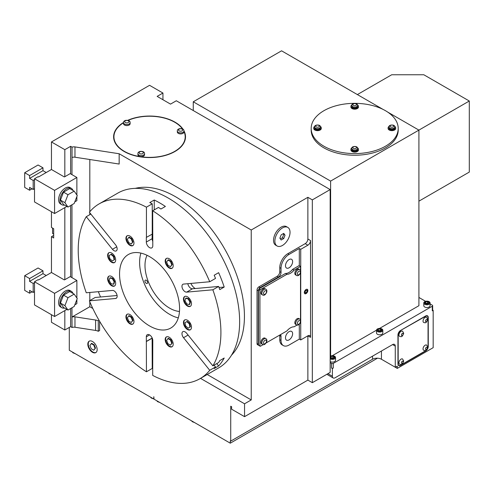 <?xml version="1.0" encoding="UTF-8"?>
<svg xmlns="http://www.w3.org/2000/svg" width="494" height="494" viewBox="0 0 494 494"><rect width="100%" height="100%" fill="white"/><g stroke="black" fill="none" stroke-linecap="round" stroke-linejoin="round"><path stroke-width="0.74" d="M162.94 99.732L162.94 93.039L149.565 85.314L51.456 141.957L64.831 149.676L70.63 146.329L70.63 173.882M70.63 146.329L72.05 147.15A3.785 2.186 180 0 1 74.971 146.916L119.159 153.751L251.236 230.006L307.873 197.31L312.332 199.885L330.165 189.585L176.321 100.764L170.523 104.111L157.141 96.386L162.94 93.039M330.165 189.585L330.165 372.383L312.332 382.683L312.332 199.885M332.394 368.524L333.289 368.005A1.26 0.729 180 0 1 331.505 368.005L332.394 368.524L332.394 376.249A3.785 2.186 -60 0 0 333.178 377.978A3.785 2.186 -60 0 0 335.074 377.793L392.6 344.577L395.274 346.121A3.785 2.186 120 0 0 394.49 344.392A3.785 2.186 120 0 0 392.6 344.577M430.089 303.915L432.287 305.187A1.26 0.729 180 0 1 432.658 305.7A1.26 0.729 180 0 1 432.287 306.218L333.289 363.374A1.26 0.729 180 0 1 331.505 363.374L330.165 362.602M330.165 361.571A3.155 1.822 0 0 0 333.604 361.966A3.155 1.822 0 0 0 335.55 360.28L335.55 357.551A3.155 1.822 180 0 1 333.604 359.231A3.155 1.822 180 0 1 330.165 358.835M423.784 302.97L423.784 305.7A3.155 1.822 0 0 0 424.704 306.99A3.155 1.822 0 0 0 428.144 307.385A3.155 1.822 0 0 0 430.089 305.7L430.089 302.97A3.155 1.822 180 0 1 429.169 304.255A3.155 1.822 180 0 1 424.704 304.255A3.155 1.822 180 0 1 423.784 302.97A3.155 1.822 180 0 1 426.933 301.149A3.155 1.822 180 0 1 430.089 302.97M387.716 112.101L418.912 130.113L418.912 305.7L379.522 328.442M376.514 330.177L332.252 355.729M418.912 297.462L425.593 301.321M376.514 330.258L376.514 332.993A3.155 1.822 0 0 0 377.435 334.277A3.155 1.822 0 0 0 380.874 334.673A3.155 1.822 0 0 0 382.819 332.993L382.819 330.258A3.155 1.822 180 0 1 380.874 331.943A3.155 1.822 180 0 1 377.435 331.548A3.155 1.822 180 0 1 376.514 330.258A3.155 1.822 180 0 1 377.435 328.973A3.155 1.822 180 0 1 380.874 328.578A3.155 1.822 180 0 1 382.819 330.258M381.436 359.243L397.281 368.394L397.281 366.079L395.274 367.233L395.274 346.121M397.281 368.394L433.176 347.671L433.176 310.337L432.658 310.034M432.658 305.7L432.658 310.337A1.26 0.729 180 0 1 432.287 310.85L433.176 310.337M400.628 365.43L425.6 351.018A3.785 2.186 120 0 0 428.273 346.38L428.273 317.543A3.785 2.186 120 0 0 427.489 315.814A3.785 2.186 120 0 0 425.6 315.999L400.628 330.418A3.785 2.186 120 0 0 397.948 335.049L397.948 363.887A3.785 2.186 120 0 0 398.732 365.622A3.785 2.186 120 0 0 400.628 365.43L400.393 365.301M357.372 94.582L391.705 74.761L423.815 74.761L469.3 101.017L330.616 181.088L330.616 356.051M330.616 181.088L193.265 101.789L193.265 110.545M193.265 101.789L281.561 50.814L383.035 109.396M398.207 128.465L398.207 130.113A43.515 25.126 180 0 1 354.692 155.233A43.515 25.126 180 0 1 311.177 130.113L311.177 128.465A43.515 25.126 0 0 0 323.922 146.23A43.515 25.126 0 0 0 371.346 151.677A43.515 25.126 0 0 0 398.207 128.465A43.515 25.126 0 0 0 385.462 110.699A43.515 25.126 0 0 0 338.044 105.253A43.515 25.126 0 0 0 311.177 128.465M351.994 104.845A3.785 2.186 0 0 0 350.913 106.377L350.913 106.994A3.785 2.186 0 0 0 352.018 108.538A3.785 2.186 0 0 0 356.143 109.007A3.785 2.186 0 0 0 358.477 106.994L358.477 106.377A3.785 2.186 0 0 0 357.397 104.845M389.186 126.316A3.785 2.186 0 0 0 388.099 127.847L388.099 128.465A3.785 2.186 0 0 0 389.21 130.008A3.785 2.186 0 0 0 393.335 130.484A3.785 2.186 0 0 0 395.669 128.465L395.669 127.847A3.785 2.186 0 0 0 394.589 126.316M351.994 147.786A3.785 2.186 0 0 0 350.913 149.318L350.913 149.935A3.785 2.186 0 0 0 352.018 151.479A3.785 2.186 0 0 0 356.143 151.954A3.785 2.186 0 0 0 358.477 149.935L358.477 149.318A3.785 2.186 0 0 0 357.397 147.786M314.802 126.316A3.785 2.186 0 0 0 313.721 127.847L313.721 128.465A3.785 2.186 0 0 0 314.826 130.008A3.785 2.186 0 0 0 318.951 130.484A3.785 2.186 0 0 0 321.285 128.465L321.285 127.847A3.785 2.186 0 0 0 320.205 126.316M350.913 106.377A3.785 2.186 0 0 0 352.018 107.92A3.785 2.186 0 0 0 356.143 108.39A3.785 2.186 0 0 0 358.477 106.377M388.099 127.847A3.785 2.186 0 0 0 389.21 129.391A3.785 2.186 0 0 0 393.335 129.866A3.785 2.186 0 0 0 395.669 127.847M350.913 149.318A3.785 2.186 0 0 0 352.018 150.861A3.785 2.186 0 0 0 356.143 151.337A3.785 2.186 0 0 0 358.477 149.318M313.721 127.847A3.785 2.186 0 0 0 314.826 129.391A3.785 2.186 0 0 0 318.951 129.866A3.785 2.186 0 0 0 321.285 127.847M351.858 105.5L351.858 106.377A2.841 1.636 0 0 0 352.685 107.531A2.841 1.636 0 0 0 355.779 107.89A2.841 1.636 0 0 0 357.533 106.377L357.533 105.5C358.094 102.709 351.073 103.104 351.858 105.5A2.841 1.636 0 0 0 352.685 106.655A2.841 1.636 0 0 0 355.779 107.013A2.841 1.636 0 0 0 357.533 105.5M389.05 126.97L389.05 127.847A2.841 1.636 0 0 0 389.877 129.002A2.841 1.636 0 0 0 392.971 129.36A2.841 1.636 0 0 0 394.725 127.847L394.725 126.97C395.286 124.185 388.265 124.574 389.05 126.97A2.841 1.636 0 0 0 389.877 128.131A2.841 1.636 0 0 0 392.971 128.483A2.841 1.636 0 0 0 394.725 126.97M351.858 148.441L351.858 149.318A2.841 1.636 0 0 0 352.685 150.479A2.841 1.636 0 0 0 355.779 150.831A2.841 1.636 0 0 0 357.533 149.318L357.533 148.441C358.094 145.656 351.073 146.045 351.858 148.441A2.841 1.636 0 0 0 352.685 149.602A2.841 1.636 0 0 0 355.779 149.954A2.841 1.636 0 0 0 357.533 148.441M314.666 126.97L314.666 127.847A2.841 1.636 0 0 0 315.493 129.002A2.841 1.636 0 0 0 318.587 129.36A2.841 1.636 0 0 0 320.34 127.847L320.34 126.97C320.902 124.185 313.881 124.574 314.666 126.97A2.841 1.636 0 0 0 315.493 128.131A2.841 1.636 0 0 0 318.587 128.483A2.841 1.636 0 0 0 320.34 126.97M251.236 230.006L251.236 399.93L244.549 403.796L244.549 416.664L231.618 409.199L231.618 406.729L230.723 406.216L230.723 441.123L230.278 440.87L230.278 443.186L154.023 399.158L153.801 396.713L153.801 399.035L69.296 350.246L69.296 327.429M395.274 367.233L381.448 359.255A6.305 3.643 180 0 0 372.532 359.255L230.723 441.123M97.157 349.591A6.607 3.816 -120 0 0 94.268 342.941A6.607 3.816 -120 0 0 89.179 341.175A6.607 3.816 -120 0 0 89.179 348.801A6.607 3.816 -120 0 0 95.787 352.617A6.607 3.816 -120 0 0 97.157 349.591M244.549 403.796L200.521 378.373M99.615 321.285L99.615 330.523L98.275 331.295A6.305 3.643 180 0 0 95.595 330.437L74.971 327.244A3.785 2.186 180 0 0 72.05 327.479L70.63 326.658L64.831 330.004L51.456 322.279L51.456 314.715M89.408 341.058A6.607 3.816 -120 0 0 89.624 348.548A6.607 3.816 -120 0 0 96.003 352.475M377.484 358.199L230.278 443.186M93.767 350.215L95.503 348.122L94.218 344.806L91.643 343.318L89.908 345.411L91.192 348.727L93.767 350.215L95.058 348.381L93.767 345.065L91.192 343.577M94.218 344.806L93.767 345.065M95.503 348.122L95.058 348.381M400.628 330.677A3.47 2.001 120 0 0 398.17 334.926L398.17 363.757A3.47 2.001 120 0 0 398.893 365.35A3.47 2.001 120 0 0 400.628 365.177L425.6 350.759A3.47 2.001 120 0 0 428.051 346.51L428.051 317.673A3.47 2.001 120 0 0 427.335 316.086A3.47 2.001 120 0 0 425.6 316.259L400.412 330.554M423.037 348.894A2.995 1.729 -60 0 1 424.34 345.874A2.995 1.729 -60 0 1 426.649 345.071L427.779 347.152C426.236 351.203 425.569 350.752 423.654 350.265A2.995 1.729 -60 0 1 423.037 348.894M398.954 334.988A2.995 1.729 -60 0 1 400.264 331.974A2.995 1.729 -60 0 1 402.567 331.171L403.697 333.252C402.159 337.297 401.486 336.846 399.572 336.358A2.995 1.729 -60 0 1 398.954 334.988M423.037 321.088A2.995 1.729 -60 0 1 424.34 318.068A2.995 1.729 -60 0 1 426.649 317.265L427.779 319.346C426.236 323.397 425.569 322.946 423.654 322.459A2.995 1.729 -60 0 1 423.037 321.088M398.954 362.794A2.995 1.729 -60 0 1 400.264 359.78A2.995 1.729 -60 0 1 402.567 358.977L403.697 361.058C402.159 365.103 401.486 364.658 399.572 364.164A2.995 1.729 -60 0 1 398.954 362.794M64.831 207.61L64.831 279.697L70.185 276.609L76.873 280.469L76.873 297.987M64.831 310.59L64.831 330.004M70.63 205.547L70.63 276.868M70.63 308.534L70.63 326.658M64.831 149.676L64.831 176.71L70.185 173.622L76.873 177.482L76.873 195M76.873 299.512L76.873 303.643L74.81 304.835M66.875 309.417L54.581 316.512L54.581 293.343L76.873 280.469M64.535 308.065A9.46 5.459 -60 0 1 61.886 307.713L60.552 306.941A9.46 5.459 -60 0 1 60.552 296.017A9.46 5.459 -60 0 1 70.012 290.558L71.346 291.33A9.46 5.459 -60 0 1 72.976 293.442M61.886 307.713A9.46 5.459 -60 0 1 61.886 296.789A9.46 5.459 -60 0 1 71.346 291.33M74.168 294.134L69.71 291.559L63.528 295.128L60.441 303.088L63.528 307.484L67.987 310.059L74.168 306.49L77.255 298.53L74.168 294.134L67.987 297.703L64.899 305.663L67.987 310.059M63.528 295.128L67.987 297.703M60.441 303.088L64.899 305.663M54.581 316.512L34.512 304.928L34.512 281.759L54.581 293.343M34.512 281.759L38.075 279.697L38.526 279.956L51.456 272.49L64.3 279.907L64.831 279.697M34.512 282.661L33.172 283.433L33.172 292.442L34.512 291.67M32.061 291.8L29.603 293.214L24.7 290.386L24.7 275.708L38.075 267.983L42.984 270.817L42.984 273.645L46.214 275.516M29.603 293.214L29.603 290.386L33.172 292.442M42.984 273.645L29.603 281.37L29.603 278.542L42.984 270.817M29.603 281.37L33.172 283.433M24.7 275.708L29.603 278.542M51.456 141.957L51.456 169.504L64.3 176.92L64.831 176.71M51.456 211.728L51.456 227.431L53.685 228.722L53.685 237.991L51.456 236.7L51.456 272.49M76.873 196.526L76.873 200.657L74.81 201.848M66.875 206.43L54.581 213.532L54.581 190.357L76.873 177.482M64.535 205.078A9.46 5.459 -60 0 1 61.886 204.732L60.552 203.954A9.46 5.459 -60 0 1 60.552 193.037A9.46 5.459 -60 0 1 70.012 187.572L71.346 188.344A9.46 5.459 -60 0 1 72.976 190.462M61.886 204.732A9.46 5.459 -60 0 1 61.886 193.809A9.46 5.459 -60 0 1 71.346 188.344M74.168 191.147L69.71 188.572L63.528 192.141L60.441 200.107L63.528 204.497L67.987 207.072L74.168 203.509L77.255 195.544L74.168 191.147L67.987 194.716L64.899 202.676L67.987 207.072M63.528 192.141L67.987 194.716M60.441 200.107L64.899 202.676M54.581 213.532L34.512 201.941L34.512 178.772L54.581 190.357M34.512 178.772L38.075 176.71L38.526 176.969L51.456 169.504M34.512 179.674L33.172 180.446L33.172 189.455L34.512 188.683M32.061 188.813L29.603 190.227L24.7 187.399L24.7 172.721L38.075 164.996L42.984 167.83L42.984 170.665L46.214 172.53M29.603 190.227L29.603 187.399L33.172 189.455M42.984 170.665L29.603 178.383L29.603 175.555L42.984 167.83M29.603 178.383L33.172 180.446M24.7 172.721L29.603 175.555M51.456 236.7L53.685 235.416M123.512 122.506A35.945 20.754 0 0 0 113.614 136.807A35.945 20.754 0 0 0 124.142 151.479A35.945 20.754 0 0 0 163.316 155.981A35.945 20.754 0 0 0 185.509 136.807A35.945 20.754 0 0 0 183.922 130.706M183.089 129.317A35.945 20.754 0 0 0 127.736 120.314M244.549 416.664L307.873 380.108L312.332 382.683M280.419 334.679A3.785 2.186 120 0 1 281.024 336.284L281.024 340.409A11.35 6.552 120 0 0 283.377 345.602A11.35 6.552 120 0 0 289.052 345.04L299.308 339.119L300.735 339.946L307.873 335.821L307.873 380.108M279.74 335.074A3.785 2.186 -60 0 1 279.777 335.568L279.777 339.687A11.35 6.552 120 0 0 282.13 344.88L283.377 345.602M307.873 197.31L307.873 239.016A3.785 2.186 -60 0 1 305.193 243.653L287.804 253.694A11.35 6.552 120 0 0 279.777 267.594L279.777 271.712A3.785 2.186 -60 0 1 277.103 276.35L258.819 286.903A2.526 1.457 120 0 0 257.034 289.997L257.034 343.546A2.526 1.457 120 0 0 257.553 344.701L260.233 346.245A2.526 1.457 120 0 0 260.313 346.288L263.24 344.596M277.091 245.987L275.751 245.215A10.72 6.187 -60 0 1 275.751 232.835A10.72 6.187 -60 0 1 286.477 226.641L287.811 227.413A10.72 6.187 120 0 0 282.451 227.944A10.72 6.187 120 0 0 275.448 237.392A10.72 6.187 120 0 0 277.091 245.987A10.72 6.187 120 0 0 282.451 245.456A10.72 6.187 120 0 0 289.453 236.008A10.72 6.187 120 0 0 287.811 227.413M207.208 374.514L251.236 399.93M89.809 301.803L89.809 306.731L92.823 308.472M89.809 306.731L71.97 317.031L72.05 327.479M99.109 320.415L98.275 320.89A6.305 3.643 0 0 0 95.595 320.032L74.971 316.839A3.785 2.186 0 0 0 72.05 317.074M98.275 320.89L98.275 331.295M71.97 174.654L72.05 147.15M71.97 204.775L71.97 277.64M71.97 307.762L71.97 317.031M52.574 228.074L52.574 233.483L53.685 234.125M185.478 137.628A35.945 20.754 0 0 0 185.102 135.344M114.021 135.344A35.945 20.754 0 0 0 113.645 137.628M72.05 157.45A3.785 2.186 180 0 1 74.971 157.216L119.159 164.051L119.159 153.751M231.519 355.155A97.596 56.347 -120 0 0 224.227 248.179A97.596 56.347 -120 0 0 135.226 188.375M89.809 159.506L89.809 211.765M89.809 212.784L89.809 214.668M89.809 292.46L89.809 300.58M299.308 265.741L299.308 248.494L300.735 249.316L307.873 245.197A3.785 2.186 -60 0 0 310.547 240.559L310.547 337.371L307.873 335.821A3.785 2.186 -60 0 1 309.763 335.636A3.785 2.186 -60 0 1 310.547 337.371M260.153 346.195L258.887 345.467M300.513 270.496L300.513 266.439L294.047 270.169A10.72 6.187 -60 0 1 286.909 274.287L260.313 289.645A2.526 1.457 120 0 0 259.93 290.416L259.93 345.961A2.526 1.457 120 0 0 260.233 346.245M259.93 345.961L258.504 345.139A2.526 1.457 120 0 1 258.282 344.269L257.034 343.546M259.93 290.416L258.504 289.589A2.526 1.457 120 0 0 258.282 290.719L258.282 344.269M260.313 289.645L258.887 288.823A2.526 1.457 120 0 1 260.066 287.625L258.819 286.903M299.308 248.494L289.052 254.416A11.35 6.552 120 0 0 281.024 268.316L281.024 272.435A3.785 2.186 120 0 1 278.35 277.072L260.066 287.625M185.102 139.913A35.63 20.569 0 0 0 185.194 138.456L185.194 136.807A35.63 20.569 0 0 0 183.941 131.398M123.506 122.771A35.63 20.569 0 0 0 113.929 136.807L113.929 138.456A35.63 20.569 0 0 0 114.021 139.913M306.089 289.478A2.526 1.457 120 0 0 304.44 291.701A2.526 1.457 120 0 0 304.823 293.726A2.526 1.457 120 0 0 307.348 292.269A2.526 1.457 120 0 0 307.348 289.354A2.526 1.457 120 0 0 306.089 289.478M300.735 339.946L300.735 321.39M300.735 320.742L300.735 271.953M300.735 271.305L300.735 249.316M299.308 339.119L299.308 324.2M289.052 259.566A5.045 2.915 120 0 0 285.754 264.012A5.045 2.915 120 0 0 286.532 268.051A5.045 2.915 120 0 0 291.577 265.136A5.045 2.915 120 0 0 291.577 259.313A5.045 2.915 120 0 0 289.052 259.566M289.052 331.653A5.045 2.915 120 0 0 285.754 336.099A5.045 2.915 120 0 0 286.532 340.144A5.045 2.915 120 0 0 291.577 337.229A5.045 2.915 120 0 0 291.577 331.406A5.045 2.915 120 0 0 289.052 331.653M300.513 266.439L299.086 265.611L292.621 269.347A10.72 6.187 -60 0 1 285.483 273.466L258.887 288.823M266.112 342.941L286.909 330.931A10.72 6.187 -60 0 1 294.047 326.812L297.129 325.033M299.716 319.056L298.821 318.537A3.31 1.914 120 0 0 297.166 318.704A3.31 1.914 120 0 0 295.004 321.619A3.31 1.914 120 0 0 295.511 324.274L296.406 324.786C297.826 325.707 299.222 324.836 300.574 322.168C301 320.594 300.71 319.556 299.716 319.056A3.31 1.914 120 0 0 298.061 319.217A3.31 1.914 120 0 0 295.9 322.137A3.31 1.914 120 0 0 296.406 324.786M265.821 289.188L264.932 288.675A3.31 1.914 120 0 0 263.277 288.836A3.31 1.914 120 0 0 261.116 291.756A3.31 1.914 120 0 0 261.622 294.405L262.512 294.924C263.938 295.844 265.327 294.974 266.686 292.306C267.106 290.725 266.822 289.688 265.821 289.188A3.31 1.914 120 0 0 264.167 289.354A3.31 1.914 120 0 0 262.005 292.269A3.31 1.914 120 0 0 262.512 294.924M300.006 323.372L300.513 323.082L300.513 322.36M300.513 319.927L300.513 272.923M299.716 269.619L298.821 269.107A3.31 1.914 120 0 0 297.166 269.267A3.31 1.914 120 0 0 295.004 272.188A3.31 1.914 120 0 0 295.511 274.843L296.406 275.356C297.826 276.276 299.222 275.405 300.574 272.737C301 271.157 300.71 270.119 299.716 269.619A3.31 1.914 120 0 0 298.061 269.786A3.31 1.914 120 0 0 295.9 272.7A3.31 1.914 120 0 0 296.406 275.356M265.821 338.618L264.932 338.106A3.31 1.914 120 0 0 263.277 338.267A3.31 1.914 120 0 0 261.116 341.187A3.31 1.914 120 0 0 261.622 343.843L262.512 344.355C263.938 345.275 265.327 344.404 266.686 341.737C267.106 340.156 266.822 339.119 265.821 338.618A3.31 1.914 120 0 0 264.167 338.785A3.31 1.914 120 0 0 262.005 341.7A3.31 1.914 120 0 0 262.512 344.355M258.504 289.589L258.504 345.139M285.483 273.466L286.909 274.287M285.026 235.212L283.741 233.384L281.166 234.866L279.876 238.188L281.166 240.016L283.741 238.534L285.026 235.212L283.173 233.711M113.929 136.807A35.63 20.569 0 0 0 124.365 151.349A35.63 20.569 0 0 0 163.199 155.814A35.63 20.569 0 0 0 185.194 136.807M182.496 128.946A35.63 20.569 0 0 0 128.076 120.394M146.44 371.791L146.329 336.791A4.57 2.637 -120 0 1 147.274 334.697A4.57 2.637 -120 0 1 150.8 335.92A4.57 2.637 -120 0 1 152.794 340.52L152.683 375.397A100.906 58.255 -120 0 0 200.014 378.67L218.743 367.857A100.906 58.255 -120 0 0 218.743 251.341A100.906 58.255 -120 0 0 117.838 193.086L99.109 203.899A100.906 58.255 -120 0 0 89.389 212.266L115.596 244.863A4.415 2.55 -120 0 1 116.238 250.909A4.415 2.55 -120 0 1 112.471 249.303L86.271 216.705A100.906 58.255 -120 0 0 86.271 292.775L112.471 290.435A4.415 2.55 -120 0 1 116.51 293.689A4.415 2.55 -120 0 1 116.238 298.277A4.415 2.55 -120 0 1 115.596 298.481L89.389 300.821A100.906 58.255 -120 0 0 146.44 371.791L152.238 368.444L152.127 337.865M304.625 293.56A2.526 1.457 120 0 0 306.904 292.01A2.526 1.457 120 0 0 307.107 289.262M292.621 269.347L294.047 270.169M283.741 238.534L282.401 237.762L283.692 234.44M280.394 238.917L282.401 237.762M144.551 154.739A3.31 1.914 180 0 1 141.241 156.654A3.31 1.914 180 0 1 137.925 154.739L137.925 153.714A3.31 1.914 0 0 0 138.894 155.067A3.31 1.914 0 0 0 142.507 155.48A3.31 1.914 0 0 0 144.551 153.714L144.551 154.739M130.132 123.673A3.31 1.914 180 0 1 126.822 125.587A3.31 1.914 180 0 1 123.506 123.673L123.506 122.648A3.31 1.914 0 0 0 124.476 123.994A3.31 1.914 0 0 0 128.088 124.414A3.31 1.914 0 0 0 130.132 122.648L130.132 123.673M183.941 131.997A3.31 1.914 180 0 1 180.631 133.911A3.31 1.914 180 0 1 177.321 131.997L177.321 130.972A3.31 1.914 0 0 0 178.291 132.324A3.31 1.914 0 0 0 181.897 132.738A3.31 1.914 0 0 0 183.941 130.972L183.941 131.997M100.541 296.993A100.906 58.255 60 0 1 98.349 291.695M90.84 214.069L86.271 216.705M152.127 234.193L152.127 238.695L146.329 242.041L146.329 237.41L152.238 234.125L152.238 203.824L146.44 207.171A100.906 58.255 -120 0 0 99.109 203.899M152.238 203.824A100.906 58.255 -120 0 0 149.787 202.583L154.245 200.008A100.906 58.255 60 0 1 165.391 206.443L160.933 209.018A100.906 58.255 -120 0 0 158.481 207.431L152.683 210.777A100.906 58.255 -120 0 1 209.734 281.747L215.532 278.4A100.906 58.255 -120 0 0 214.174 275.251L218.632 272.676A100.906 58.255 60 0 1 224.208 287.045L219.75 289.614A100.906 58.255 -120 0 0 218.651 286.446L212.852 289.793A100.906 58.255 -120 0 1 212.852 365.856L218.651 362.51A100.906 58.255 -120 0 0 219.75 360.608L224.208 358.033A100.906 58.255 60 0 1 218.632 365.961L214.174 368.536A100.906 58.255 -120 0 0 215.532 366.949L209.734 370.296A100.906 58.255 -120 0 1 200.014 378.67M152.683 365.183L152.238 365.437M117.097 295.517L95.188 297.474L89.389 300.821M306.978 290.429L305.638 290.095L304.749 291.201L304.749 292.392L306.089 292.732L306.978 291.621L306.978 290.429L306.089 290.349L305.193 291.46L305.193 292.652M169.183 258.733A5.675 3.279 -120 0 0 166.348 258.455A5.675 3.279 -120 0 0 166.348 265.006A5.675 3.279 -120 0 0 172.023 268.285A5.675 3.279 -120 0 0 172.894 263.734A5.675 3.279 -120 0 0 169.183 258.733M187.467 296.808A5.675 3.279 -120 0 0 184.633 296.524A5.675 3.279 -120 0 0 184.633 303.075A5.675 3.279 -120 0 0 190.307 306.354A5.675 3.279 -120 0 0 191.178 301.809A5.675 3.279 -120 0 0 187.467 296.808M187.467 320.26A5.675 3.279 -120 0 0 184.633 319.982A5.675 3.279 -120 0 0 184.633 326.534A5.675 3.279 -120 0 0 190.307 329.813A5.675 3.279 -120 0 0 191.178 325.262A5.675 3.279 -120 0 0 187.467 320.26M169.183 337.217A5.675 3.279 -120 0 0 166.348 336.939A5.675 3.279 -120 0 0 166.348 343.491A5.675 3.279 -120 0 0 172.023 346.769A5.675 3.279 -120 0 0 172.894 342.219A5.675 3.279 -120 0 0 169.183 337.217M129.941 323.829A5.675 3.279 -120 0 0 132.781 324.113A5.675 3.279 -120 0 0 132.781 317.562A5.675 3.279 -120 0 0 127.106 314.283A5.675 3.279 -120 0 0 126.236 318.828A5.675 3.279 -120 0 0 129.941 323.829M111.656 285.76A5.675 3.279 -120 0 0 114.497 286.045A5.675 3.279 -120 0 0 114.497 279.487A5.675 3.279 -120 0 0 108.822 276.214A5.675 3.279 -120 0 0 107.951 280.759A5.675 3.279 -120 0 0 111.656 285.76M111.656 262.302A5.675 3.279 -120 0 0 114.497 262.586A5.675 3.279 -120 0 0 114.497 256.034A5.675 3.279 -120 0 0 108.822 252.755A5.675 3.279 -120 0 0 107.951 257.306A5.675 3.279 -120 0 0 111.656 262.302M129.941 245.345A5.675 3.279 -120 0 0 132.781 245.629A5.675 3.279 -120 0 0 132.781 239.071A5.675 3.279 -120 0 0 127.106 235.799A5.675 3.279 -120 0 0 126.236 240.343A5.675 3.279 -120 0 0 129.941 245.345M212.852 365.856L186.652 333.265A4.415 2.55 -120 0 0 182.885 331.659A4.415 2.55 -120 0 0 183.533 337.705L209.734 370.296M209.734 281.747L183.533 284.087A4.415 2.55 -120 0 0 182.885 284.285A4.415 2.55 -120 0 0 182.613 288.873A4.415 2.55 -120 0 0 186.652 292.133L212.852 289.793M146.329 242.041A4.57 2.637 -120 0 0 148.323 246.642A4.57 2.637 -120 0 0 151.849 247.871A4.57 2.637 -120 0 0 152.794 245.777L152.683 210.777M146.44 237.472L146.44 207.171M179.575 308.608A42.441 24.502 -120 0 0 161.05 265.896A42.441 24.502 -120 0 0 128.341 254.527A42.441 24.502 -120 0 0 128.341 303.532A42.441 24.502 -120 0 0 170.782 328.041A42.441 24.502 -120 0 0 179.575 308.608M152.127 238.695A4.57 2.637 -120 0 0 152.794 241.356M154.245 209.876L154.245 200.008M187.831 283.704A4.415 2.55 -120 0 0 192.45 288.786L218.651 286.446M219.027 287.502L224.208 287.045M190.869 283.433A7.885 4.551 -120 0 0 195.204 288.539M214.081 365.146L215.532 366.949M216.749 363.609L218.632 365.961M146.44 341.49L152.238 338.143M304.749 291.201L305.193 291.46M305.638 290.095L306.089 290.349M147.039 255.293A34.846 20.118 -120 0 0 152.208 289.756A34.846 20.118 -120 0 0 179.47 311.461M166.577 258.337A5.675 3.279 -120 0 0 166.793 264.747A5.675 3.279 -120 0 0 172.233 268.137M184.861 296.412A5.675 3.279 -120 0 0 185.077 302.822A5.675 3.279 -120 0 0 190.517 306.212M184.861 319.865A5.675 3.279 -120 0 0 185.077 326.275A5.675 3.279 -120 0 0 190.517 329.665M166.577 336.828A5.675 3.279 -120 0 0 166.793 343.237A5.675 3.279 -120 0 0 172.233 346.627M127.335 314.165A5.675 3.279 -120 0 0 126.742 318.778A5.675 3.279 -120 0 0 130.385 323.576A5.675 3.279 -120 0 0 132.991 323.971M109.05 276.097A5.675 3.279 -120 0 0 108.458 280.703A5.675 3.279 -120 0 0 112.101 285.501A5.675 3.279 -120 0 0 114.707 285.896M109.05 252.644A5.675 3.279 -120 0 0 108.458 257.251A5.675 3.279 -120 0 0 112.101 262.048A5.675 3.279 -120 0 0 114.707 262.444M127.335 235.681A5.675 3.279 -120 0 0 126.742 240.288A5.675 3.279 -120 0 0 130.385 245.086A5.675 3.279 -120 0 0 132.991 245.481M146.329 341.422L152.127 338.075M140.895 253.101A42.441 24.502 -120 0 0 148.41 291.948A42.441 24.502 -120 0 0 178.297 317.877M146.267 283.328A1.89 1.093 -120 0 0 147.212 283.42A1.89 1.093 -120 0 0 147.212 281.24A1.89 1.093 -120 0 0 145.316 280.147A1.89 1.093 -120 0 0 145.026 281.66A1.89 1.093 -120 0 0 146.267 283.328M170.473 266.686L172.202 264.599L170.918 261.277L168.343 259.795L166.608 261.882L167.898 265.198L170.473 266.686L171.758 264.852L170.473 261.536L167.898 260.048M189.288 304.594L189.733 304.335L190.4 301.846L188.578 298.697L186.096 298.03L185.645 298.283L184.978 300.772L186.8 303.927L189.288 304.594L189.955 302.106L188.134 298.95L185.645 298.283M188.578 327.893L190.4 326.843L189.733 323.589L187.245 321.384L184.978 322.687L185.645 325.947L188.134 328.152L189.955 327.102L189.288 323.842L186.8 321.637M170.473 345.17L172.202 343.083L170.918 339.767L168.343 338.279L166.608 340.366L167.898 343.688L170.473 345.17L171.758 343.342L170.473 340.02L167.898 338.538M131.231 322.514L132.96 320.427L131.676 317.111L129.101 315.623L127.366 317.71L128.656 321.026L131.231 322.514L132.516 320.686L131.231 317.364L128.656 315.882M113.478 284.278L113.923 284.019L114.589 281.537L112.768 278.381L110.285 277.714L109.835 277.974L109.168 280.462L110.989 283.612L113.478 284.278L114.145 281.79L112.323 278.641L109.835 277.974M112.768 260.671L114.589 259.616L113.923 256.361L111.434 254.157L109.168 255.466L109.835 258.72L112.323 260.925L114.145 259.875L113.478 256.621L110.989 254.416M131.231 244.03L132.96 241.943L131.676 238.621L129.101 237.139L127.366 239.226L128.656 242.542L131.231 244.03L132.516 242.196L131.231 238.88L128.656 237.392M170.918 261.277L170.473 261.536M172.202 264.599L171.758 264.852M188.578 298.697L188.134 298.95M190.4 301.846L189.955 302.106M189.733 323.589L189.288 323.842M190.4 326.843L189.955 327.102M172.202 343.083L171.758 343.342M170.918 339.767L170.473 340.02M132.96 320.427L132.516 320.686M131.676 317.111L131.231 317.364M112.768 278.381L112.323 278.641M114.589 281.537L114.145 281.79M113.923 256.361L113.478 256.621M114.589 259.616L114.145 259.875M131.676 238.621L131.231 238.88M132.96 241.943L132.516 242.196M428.631 303.588A2.396 1.383 180 0 1 424.624 302.97A2.396 1.383 180 0 1 427.557 301.278A2.396 1.383 180 0 1 428.631 303.588M427.409 301.599L425.649 301.871L425.18 302.884L426.464 303.625L428.224 303.353L428.693 302.34L427.409 301.599L427.409 303.143L426.001 303.359M425.649 303.155L425.649 301.871M427.872 303.409L427.409 303.143M377.972 328.924A2.396 1.383 180 0 1 381.979 329.547A2.396 1.383 180 0 1 379.046 331.239A2.396 1.383 180 0 1 377.972 328.924M379.194 330.918L380.954 330.647L381.424 329.634L380.139 328.887L378.379 329.158L377.91 330.177L379.194 330.918M378.379 330.449L378.379 329.158M380.602 330.702L378.731 330.653M380.139 330.43L380.139 328.887M330.165 356.26A3.155 1.822 180 0 1 333.604 355.871A3.155 1.822 180 0 1 335.55 357.551M330.165 356.687A2.396 1.383 180 0 1 330.702 356.217A2.396 1.383 180 0 1 334.308 356.359A2.396 1.383 180 0 1 333.574 358.397A2.396 1.383 180 0 1 330.165 357.699M331.925 358.212L333.685 357.934L334.154 356.921L332.87 356.18L331.11 356.452L330.64 357.465L331.925 358.212M331.11 357.736L331.11 356.452M333.333 357.989L331.462 357.94M332.87 357.724L332.87 356.18M469.3 101.017L469.3 172.079L418.912 201.169M327.936 373.674L332.394 376.249M331.505 368.005L331.505 363.374M333.289 368.005L333.289 363.374M432.287 310.85L432.287 306.218M353.401 105.42A1.828 1.056 0 0 0 356.458 104.95A1.828 1.056 0 0 0 354.223 103.654A1.828 1.056 0 0 0 353.401 105.42M390.593 126.896A1.828 1.056 0 0 0 393.65 126.421A1.828 1.056 0 0 0 391.415 125.124A1.828 1.056 0 0 0 390.593 126.896M353.401 148.367A1.828 1.056 0 0 0 356.458 147.891A1.828 1.056 0 0 0 354.223 146.601A1.828 1.056 0 0 0 353.401 148.367M316.209 126.896A1.828 1.056 0 0 0 319.272 126.421A1.828 1.056 0 0 0 317.031 125.124A1.828 1.056 0 0 0 316.209 126.896M372.532 359.255L372.532 356.162M381.448 359.255L381.448 351.018M74.02 352.975A3.31 1.914 180 0 1 72.593 352.148M152.282 398.158A3.31 1.914 180 0 1 150.855 397.33M110.143 373.828A3.31 1.914 180 0 1 108.717 373.001M193.308 421.845A3.31 1.914 180 0 1 191.882 421.018M158.525 401.758A3.31 1.914 180 0 1 157.098 400.937M427.273 347.862A1.26 0.729 120 0 0 425.933 347.739A1.26 0.729 120 0 0 425.933 349.524A1.26 0.729 120 0 0 427.273 347.862M403.19 333.956A1.26 0.729 120 0 0 401.85 333.839A1.26 0.729 120 0 0 401.85 335.624A1.26 0.729 120 0 0 403.19 333.956M427.273 320.056A1.26 0.729 120 0 0 425.933 319.933A1.26 0.729 120 0 0 425.933 321.718A1.26 0.729 120 0 0 427.273 320.056M403.19 361.762A1.26 0.729 120 0 0 401.85 361.645A1.26 0.729 120 0 0 401.85 363.43A1.26 0.729 120 0 0 403.19 361.762M95.595 320.032L95.595 330.437M74.971 316.839L74.971 327.244M74.971 157.216L74.971 146.916M310.547 240.559L307.873 239.016M281.024 340.409L279.777 339.687M281.024 336.284L279.777 335.568M258.282 290.719L257.034 289.997M278.35 277.072L277.103 276.35M281.024 272.435L279.777 271.712M281.024 268.316L279.777 267.594M289.052 254.416L287.804 253.694M307.873 245.197L305.193 243.653M298.907 320.686A2.112 1.223 120 0 0 297.616 324.021A2.112 1.223 120 0 0 300.204 322.526A2.112 1.223 120 0 0 298.907 320.686M265.019 290.818A2.112 1.223 120 0 0 263.722 294.152A2.112 1.223 120 0 0 266.309 292.658A2.112 1.223 120 0 0 265.019 290.818M298.907 271.249A2.112 1.223 120 0 0 297.616 274.584A2.112 1.223 120 0 0 300.204 273.096A2.112 1.223 120 0 0 298.907 271.249M265.019 340.255A2.112 1.223 120 0 0 263.722 343.589A2.112 1.223 120 0 0 266.309 342.095A2.112 1.223 120 0 0 265.019 340.255M116.738 246.839L112.471 249.303M152.683 235.669L152.127 235.99M186.652 292.133L192.45 288.786M183.533 337.705L188.103 335.062M116.738 297.82L115.596 298.481M139.746 153.597A2.112 1.223 0 0 0 143.279 153.047A2.112 1.223 0 0 0 140.691 151.553A2.112 1.223 0 0 0 139.746 153.597M125.328 122.531A2.112 1.223 0 0 0 128.86 121.981A2.112 1.223 0 0 0 126.273 120.487A2.112 1.223 0 0 0 125.328 122.531M179.137 130.854A2.112 1.223 0 0 0 182.669 130.305A2.112 1.223 0 0 0 180.082 128.811A2.112 1.223 0 0 0 179.137 130.854M146.329 336.791L149.565 334.926M326.83 374.31L333.178 377.978M75.249 353.679L72.939 352.802L72.377 352.024M153.511 398.868L151.201 397.991L150.639 397.207M111.372 374.538L109.057 373.662L108.501 372.877M194.537 422.555L192.228 421.672L191.666 420.894M159.753 402.468L157.444 401.591L156.882 400.813M426.575 315.647L427.335 316.086M398.133 364.912L398.893 365.35M144.551 153.714C144.637 152.016 143.186 151.25 140.197 151.411C138.616 151.831 137.863 152.597 137.925 153.714M130.132 122.648C130.218 120.95 128.767 120.184 125.779 120.345C124.198 120.764 123.444 121.53 123.506 122.648M183.941 130.972C184.027 129.274 182.576 128.508 179.588 128.668C178.007 129.088 177.253 129.854 177.321 130.972"/></g></svg>
